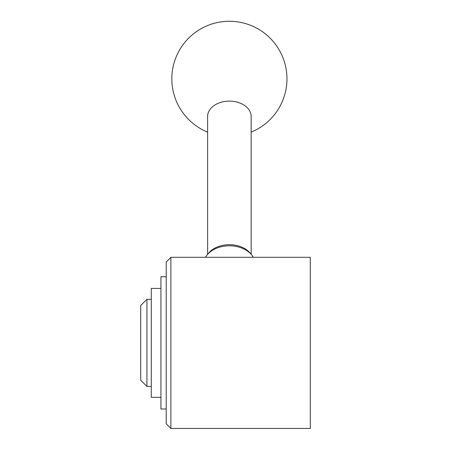 <?xml version="1.0" encoding="UTF-8"?>
<svg xmlns="http://www.w3.org/2000/svg" width="451" height="451" viewBox="0 0 451 451"><rect width="100%" height="100%" fill="white"/><g stroke="black" fill="none" stroke-linecap="round" stroke-linejoin="round"><path stroke-width="0.68" d="M253.276 257.301A25.673 18.153 180 0 0 251.624 254.877A25.673 18.153 180 0 0 207.156 254.877A25.673 18.153 180 0 0 205.504 257.301M251.624 254.877L250.277 253.225A24.117 17.053 180 0 0 208.503 253.225L207.156 254.877M251.173 254.325L251.173 116.51A21.783 15.402 180 0 0 229.39 101.109A21.783 15.402 180 0 0 207.607 116.51L207.607 254.325M170.89 257.301L310.294 257.301L310.294 428.45L170.89 428.45L170.89 257.301L166.222 261.969L166.222 423.782L170.89 428.45M140.706 305.536L140.706 380.216L146.925 386.439L146.925 299.312L140.706 305.536M151.282 299.312L146.925 299.312M160.928 288.42L151.282 288.42L151.282 397.331L160.928 397.331M166.222 276.751L160.928 276.751L160.928 409.001L166.222 409.001M251.173 132.12A57.57 57.57 0 0 0 275.116 43.86A57.57 57.57 0 0 0 183.664 43.86A57.57 57.57 0 0 0 207.607 132.12M151.282 386.439L146.925 386.439"/></g></svg>
